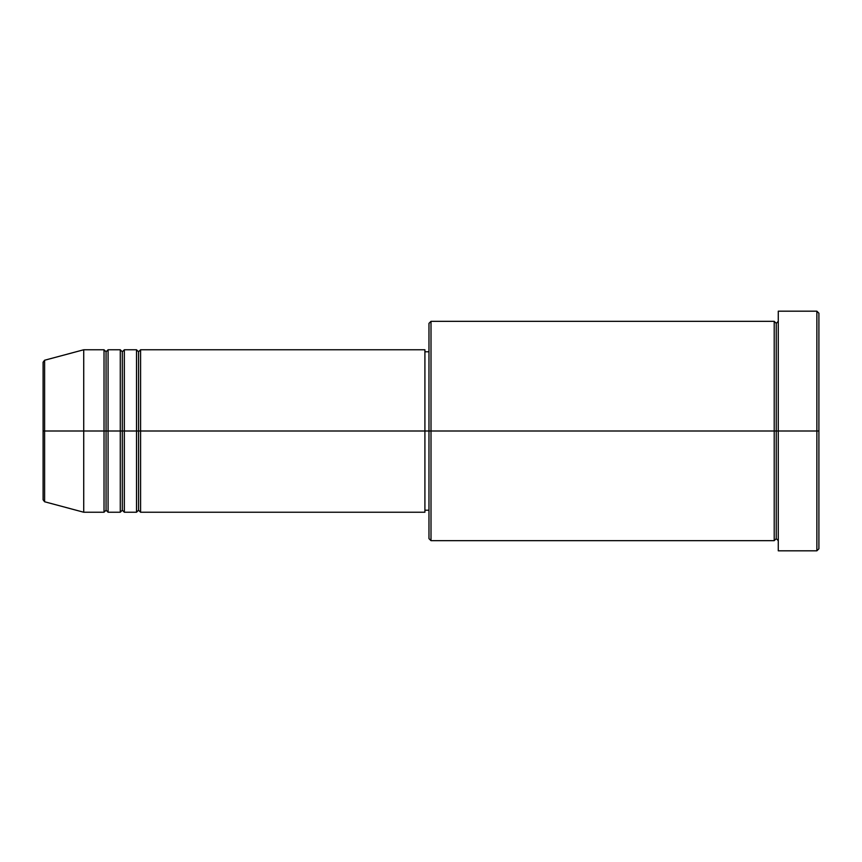 <?xml version="1.0" encoding="UTF-8"?>
<svg xmlns="http://www.w3.org/2000/svg" width="862" height="862" viewBox="0 0 862 862"><rect width="100%" height="100%" fill="white"/><g stroke="black" fill="none" stroke-linecap="round" stroke-linejoin="round"><path stroke-width="0.65" stroke-dasharray="4.31 3.23" d="M43.1 499.798L43.1 431L43.1 499.798L43.1 431L44.608 431L44.608 501.759L44.608 431L83.722 431L83.722 512.233L83.722 431L104.022 431L104.022 349.767L104.022 431L108.084 431L108.084 349.767L108.084 431L120.271 431L120.271 349.767L120.271 431L124.333 431L124.333 349.767L124.333 431L136.519 431L136.519 349.767L136.519 431L140.581 431L140.581 349.767L140.581 431L424.912 431L424.912 512.233L424.912 431L431 431L431 540.668L431 431L774.216 431L774.216 321.332L774.216 431L778.278 431L778.278 321.332L778.278 431L778.278 321.332L778.278 431L818.9 431L818.9 548.792L818.9 313.208L818.9 431L816.874 431L816.874 550.818L816.874 431L778.278 431L778.278 311.182L778.278 550.818L778.278 321.332L778.278 540.668L778.278 431L778.278 540.668L778.278 431L778.278 540.668L778.278 431L776.253 431L776.253 323.358L776.253 538.642L776.253 431L774.216 431L774.216 540.668M140.581 512.233L140.581 431L138.556 431L138.556 351.793L138.556 510.207L138.556 431L136.519 431L136.519 512.233M124.333 512.233L124.333 431L122.307 431L122.307 351.793L122.307 510.207L122.307 431L120.271 431L120.271 512.233M108.084 512.233L108.084 431L106.058 431L106.058 351.793L106.058 510.207L106.058 431L104.022 431L104.022 512.233M428.974 538.642L428.974 431L428.974 538.642M774.216 321.332L774.216 431L428.974 431L428.974 351.793L428.974 438.769L428.974 323.358L428.974 431L424.912 431L424.912 510.207L424.912 349.767L424.912 508.688L424.912 351.793L424.912 431L140.581 431L140.581 349.767M44.608 501.759L44.608 360.241M120.271 349.767L120.271 431L108.084 431L108.084 349.767M104.022 349.767L104.022 431L83.722 431L83.722 349.767L83.722 431L43.1 431L43.1 362.202M816.874 311.182L816.874 431L816.874 311.182M431 431L431 321.332L431 431M428.974 438.769L428.974 510.207L428.974 438.769M424.912 509.819L424.912 508.688M136.519 349.767L136.519 431L124.333 431L124.333 349.767M774.216 431L774.216 540.668L774.216 431M776.253 431L776.253 538.642L776.253 431M104.022 431L104.022 512.233L104.022 431M108.084 431L108.084 512.233L108.084 431M106.058 431L106.058 510.207L106.058 431M120.271 431L120.271 512.233L120.271 431M124.333 431L124.333 512.233L124.333 431M122.307 431L122.307 510.207L122.307 431M136.519 431L136.519 512.233L136.519 431M140.581 431L140.581 512.233L140.581 431M138.556 431L138.556 510.207L138.556 431M43.1 431L43.1 362.202L43.1 431M44.608 431L44.608 360.241L44.608 431"/><path stroke-width="1.29" d="M43.1 431L43.1 499.798L43.1 431L43.1 499.798L44.608 501.759L44.608 431L44.608 501.759L44.608 431L43.1 431L43.1 362.202L43.1 431L83.722 431L44.608 431L44.608 360.241L44.608 431L44.608 360.241L43.1 362.202L43.1 431M778.278 540.668L776.253 538.642L774.216 540.668L774.216 321.332L774.216 431L776.253 431L776.253 323.358L776.253 431L776.253 323.358L776.253 431L778.278 431L778.278 550.818L778.278 311.182L778.278 431L816.874 431L816.874 550.818L816.874 431L818.9 431L818.9 313.208L818.9 548.792L818.9 431L431 431L431 540.668L431 431L424.912 431L424.912 512.233L424.912 431L140.581 431L140.581 349.767L140.581 431L138.556 431L138.556 351.793L138.556 431L136.519 431L136.519 349.767L136.519 431L124.333 431L124.333 349.767L124.333 431L122.307 431L122.307 351.793L122.307 431L120.271 431L120.271 349.767L120.271 431L108.084 431L108.084 349.767L108.084 431L106.058 431L106.058 351.793L106.058 431L104.022 431L104.022 349.767L104.022 431L83.722 431L83.722 512.233L83.722 431L104.022 431L104.022 349.767L83.722 349.767L83.722 431L83.722 349.767L44.608 360.241M140.581 512.233L138.556 510.207L136.519 512.233L136.519 431L138.556 431L138.556 351.793L138.556 510.207L138.556 431L138.556 510.207L138.556 431L140.581 431L140.581 512.233L424.912 512.233M124.333 512.233L122.307 510.207L120.271 512.233L120.271 431L122.307 431L122.307 351.793L122.307 510.207L122.307 431L122.307 510.207L122.307 431L124.333 431L124.333 512.233L136.519 512.233M108.084 512.233L106.058 510.207L104.022 512.233L104.022 431L106.058 431L106.058 351.793L106.058 510.207L106.058 431L106.058 510.207L106.058 431L108.084 431L108.084 512.233L120.271 512.233M104.022 349.767L106.058 351.793L108.084 349.767L108.084 431L120.271 431L120.271 349.767L122.307 351.793L124.333 349.767L124.333 431L136.519 431L136.519 349.767L138.556 351.793L140.581 349.767L140.581 431L424.912 431L424.912 349.767L424.912 431L428.974 431L428.974 538.642L428.974 323.358L428.974 431L774.216 431L774.216 321.332L431 321.332L431 431L431 321.332L428.974 323.358M816.874 431L816.874 311.182L816.874 431M424.912 508.688L424.912 509.819M774.216 431L774.216 540.668L774.216 431M776.253 431L776.253 538.642L776.253 431M104.022 431L104.022 512.233L104.022 431M108.084 431L108.084 512.233L108.084 431M120.271 431L120.271 512.233L120.271 431M124.333 431L124.333 512.233L124.333 431M136.519 431L136.519 512.233L136.519 431M140.581 431L140.581 512.233L140.581 431M774.216 540.668L431 540.668L428.974 538.642M778.278 550.818L816.874 550.818L818.9 548.792M774.216 321.332L776.253 323.358L778.278 321.332M428.974 510.207L424.912 510.207M104.022 512.233L83.722 512.233L44.608 501.759M120.271 349.767L108.084 349.767M818.9 313.208L816.874 311.182L778.278 311.182M428.974 351.793L424.912 351.793M424.912 349.767L140.581 349.767M136.519 349.767L124.333 349.767"/></g></svg>
